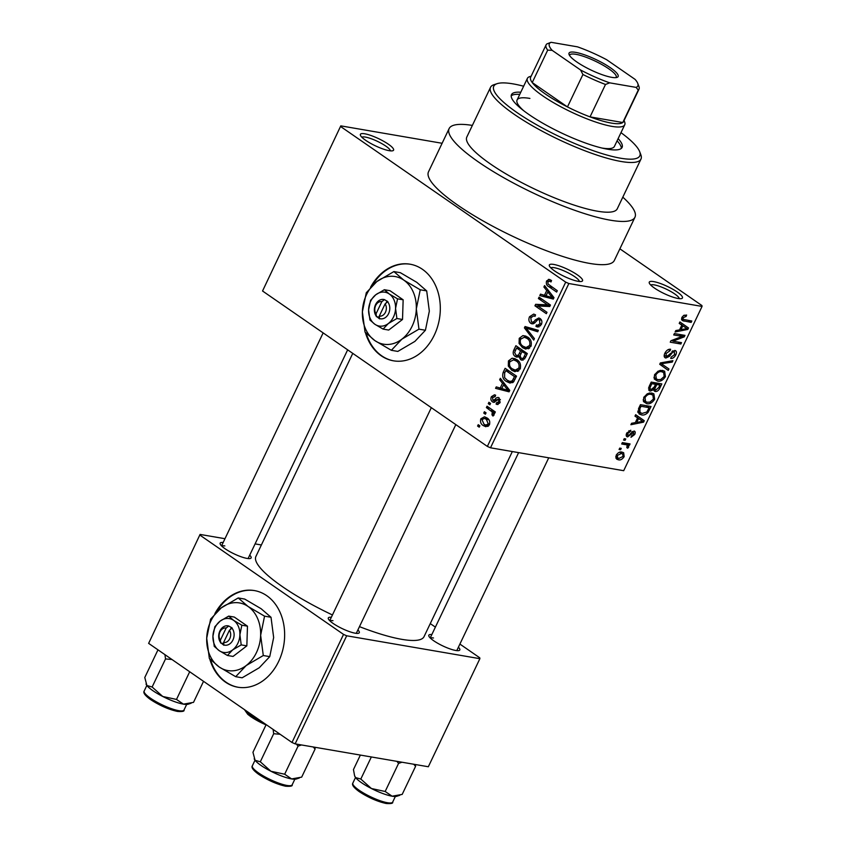 <?xml version="1.0" encoding="UTF-8"?>
<svg xmlns="http://www.w3.org/2000/svg" width="846" height="846" viewBox="0 0 846 846"><rect width="100%" height="100%" fill="white"/><g stroke="black" fill="none" stroke-linecap="round" stroke-linejoin="round"><path stroke-width="1.27" d="M678.08 298.49A18.379 3.923 -154.5 0 1 660.694 291.828A18.379 3.923 -154.5 0 1 649.294 283.093A18.379 3.923 -154.5 0 1 653.641 281.602A18.379 3.923 -154.5 0 1 674.357 290.157A18.379 3.923 -154.5 0 1 681.686 298.543A18.379 3.923 -154.5 0 1 678.08 298.49M679.275 298.659A15.937 3.395 25.5 0 0 670 291.045A15.937 3.395 25.5 0 0 654.233 284.88A15.937 3.395 25.5 0 0 650.722 285.039M578.178 281.327A18.379 3.923 -154.5 0 1 560.792 274.654A18.379 3.923 -154.5 0 1 549.392 265.93A18.379 3.923 -154.5 0 1 553.739 264.428A18.379 3.923 -154.5 0 1 574.466 272.994A18.379 3.923 -154.5 0 1 581.784 281.369A18.379 3.923 -154.5 0 1 578.178 281.327M579.383 281.485A15.937 3.395 25.5 0 0 570.098 273.871A15.937 3.395 25.5 0 0 554.342 267.717A15.937 3.395 25.5 0 0 550.82 267.865M389.202 150.683A18.379 3.923 -154.5 0 1 371.817 144.021A18.379 3.923 -154.5 0 1 360.428 135.286A18.379 3.923 -154.5 0 1 364.763 133.795A18.379 3.923 -154.5 0 1 385.49 142.35A18.379 3.923 -154.5 0 1 392.808 150.736A18.379 3.923 -154.5 0 1 389.202 150.683M390.408 150.852A15.937 3.395 25.5 0 0 381.134 143.238A15.937 3.395 25.5 0 0 365.366 137.084A15.937 3.395 25.5 0 0 361.845 137.232M209.723 658.897A49.026 38.207 -80.2 0 0 237.779 687.206A49.026 38.207 -80.2 0 0 278.662 661.413A49.026 38.207 -80.2 0 0 254.382 590.571A49.026 38.207 -80.2 0 0 214.895 613.636M210.569 659.806A49.026 38.207 -80.2 0 0 238.086 687.248M365.398 332.51A49.026 38.207 -80.2 0 0 393.453 360.819A49.026 38.207 -80.2 0 0 434.336 335.037A49.026 38.207 -80.2 0 0 410.067 264.195A49.026 38.207 -80.2 0 0 370.569 287.249M366.244 333.419A49.026 38.207 -80.2 0 0 393.76 360.872M249.718 555.166A17.153 3.659 -154.5 0 1 250.405 558.455A17.153 3.659 -154.5 0 1 247.043 558.413A17.153 3.659 -154.5 0 1 230.81 552.195A17.153 3.659 -154.5 0 1 220.182 544.041A17.153 3.659 -154.5 0 1 223.175 542.498M224.825 545.934A14.71 3.141 25.5 0 0 221.663 546.019M458.395 647.211A17.153 3.659 -154.5 0 1 459.082 650.511A17.153 3.659 -154.5 0 1 455.708 650.468A17.153 3.659 -154.5 0 1 439.486 644.24A17.153 3.659 -154.5 0 1 428.848 636.097A17.153 3.659 -154.5 0 1 431.851 634.553M433.501 637.99A14.71 3.141 25.5 0 0 430.339 638.064M357.89 629.942A17.153 3.659 -154.5 0 1 358.577 633.242A17.153 3.659 -154.5 0 1 355.204 633.199A17.153 3.659 -154.5 0 1 338.982 626.971A17.153 3.659 -154.5 0 1 328.343 618.828A17.153 3.659 -154.5 0 1 331.346 617.284M332.996 620.71A14.71 3.141 25.5 0 0 329.834 620.795M472.364 125.409A102.948 21.954 25.5 0 0 449.12 128.592A102.948 21.954 25.5 0 0 503.529 177.597A102.948 21.954 25.5 0 0 610.463 220.214A102.948 21.954 25.5 0 0 634.955 217.232A102.948 21.954 25.5 0 0 622.804 197.16M449.12 128.592L428.499 171.823A102.948 21.954 25.5 0 0 482.907 220.827A102.948 21.954 25.5 0 0 589.842 263.444A102.948 21.954 25.5 0 0 614.333 260.462L634.955 217.232M359.465 626.643A93.145 19.86 25.5 0 0 401.882 639.354A93.145 19.86 25.5 0 0 424.036 636.657L512.327 451.553M619.885 248.83L701.937 305.554L702.053 306.421L568.861 283.526L490.5 447.798L487.359 446.413L565.71 282.141L568.861 283.526M480.845 418.791L484.494 416.792L486.968 417.924C489.422 419.309 490.236 421.572 489.432 424.724L485.816 426.733L483.394 425.644C480.898 424.269 480.042 421.985 480.845 418.791L482.4 419.056M486.387 407.592L487.042 406.217L495.333 411.949L494.677 413.324L493.355 412.404L494.043 415.069L492.975 416.063L491.981 414.857L492.256 411.991L486.387 407.592L489.908 408.195M495.143 396.658L492.52 397.609L492.922 400.359L494.952 399.481C496.168 397.641 497.564 397.091 499.119 397.842L499.997 402.58L497.237 404.515L496.105 404.124L496.623 402.643L498.791 401.808L498.622 399.333L493.641 402.389L492.478 401.871C490.86 400.666 490.49 398.942 491.378 396.7L494.487 394.786L495.65 395.188L495.143 396.658L494.402 396.404L495.185 396.531M492.922 400.359L496.168 400.919M498.178 397.44L499.119 397.842M496.623 402.643L499.605 403.267M500.377 399.629L497.734 399.301M503.201 372.325L505.125 368.296L516.536 376.174L513.448 382.054L509.927 383.058L506.49 381.514C503.074 379.632 501.974 376.565 503.201 372.325L504.84 372.6M513.871 349.958L515.901 345.697L527.312 353.575L525.271 357.847L521.855 360.185L520.597 359.656L518.915 356.515L516.779 357.149L515.225 356.462C513.099 354.95 512.644 352.782 513.871 349.958L515.51 350.233M524.404 327.878L525.049 326.535L538.394 330.342L537.718 331.769L526.096 328.047L534.429 338.643L533.741 340.081L524.404 327.878L526.223 328.195M538.394 298.532L539.061 297.158L550.46 305.046L549.763 306.506L537.845 305.988L546.992 312.311L546.336 313.686L534.936 305.808L535.634 304.327L547.521 304.846L538.394 298.532L541.916 299.135M550.175 279.677L548.409 279.37L551.55 280.449L551.042 281.93L549.318 281.147L547.88 281.961L548.039 284.034L557.303 290.696L556.647 292.071L548.906 286.72C546.664 285.631 545.892 283.706 546.579 280.967L549.255 279.392M262.546 291.003L340.79 125.864L262.546 291.003L487.359 446.413M340.906 126.731L565.71 282.141M543.893 287.005L544.581 285.567L553.993 297.633L553.305 299.082L539.801 295.592L540.488 294.144L544.464 295.307L546.738 290.548L543.893 287.005L545.987 287.365M531.415 321.924C532.874 322.463 534.133 321.818 535.201 319.989L538.796 317.959L540.076 318.508C541.958 319.936 542.371 321.966 541.334 324.578L537.559 327.032L535.952 326.366L536.459 324.896L537.57 325.319L539.981 323.701L539.388 319.862L538.014 319.492L534.492 323.109L532.113 323.891L530.78 323.32C528.792 321.734 528.369 319.545 529.522 316.742L533.71 314.078L535.539 314.849L535.032 316.33L533.773 315.844L530.791 317.789L531.415 321.924L534.884 322.717M541.525 320.222L538.014 319.492M522.902 335.608L527.46 336.951C530.833 338.897 531.986 342.048 530.918 346.416L525.757 349.091L522.532 347.664L519.084 343.465L519.222 338.326L522.902 335.608L526.032 336.148M512.116 358.207L516.673 359.55C520.057 361.485 521.21 364.647 520.142 369.015L514.981 371.69L511.756 370.262L508.309 366.064L508.446 360.914L512.116 358.207L515.256 358.746M499.658 379.759L500.346 378.31L509.757 390.376L509.07 391.825L495.566 388.335L496.253 386.897L500.229 388.06L502.503 383.301L499.658 379.759L501.752 380.118M488.258 403.658L488.914 402.284L490.543 403.415L489.887 404.79L488.258 403.658L490.257 404.007M483.753 413.091L484.42 411.716L486.048 412.837L485.393 414.223L483.753 413.091L485.763 413.44M477.578 426.056L478.233 424.681L479.862 425.813L479.206 427.188L477.578 426.056L479.576 426.405M620.594 449.744L619.082 449.49L619.737 448.105L621.25 448.369L620.594 449.744L619.357 448.898M625.702 444.668L621.704 443.981L622.36 442.606L630.069 443.928L629.403 445.303L628.176 445.091L628.768 446.974L627.732 448.211L626.812 447.629L627.15 445.197L622.836 442.691M625.088 440.311L623.576 440.057L624.232 438.683L625.744 438.937L625.088 440.311L623.862 439.465M626.357 436.05L627.616 436.917C626.114 436.589 625.807 435.341 626.717 433.173L630.788 430.233L630.27 431.64L627.764 433.448L628.081 435.51L628.948 435.278L634.003 431.005C635.335 431.344 635.579 432.496 634.722 434.484L631 437.287L631.518 435.891L633.601 434.336L633.506 432.401L627.616 436.917L626.854 436.631M626.273 434.368L628.081 435.51M634.003 431.005L634.659 431.259M632.248 431.471L633.728 432.496L632.195 431.502M637.577 417.882L634.976 416.147L635.663 414.709L644.271 420.716L643.573 422.154L630.883 424.724L631.571 423.286L635.304 422.64L637.577 417.882L634.997 416.105M643.774 397.387L647.327 393.728L651.6 392.999L653.873 393.834L654.645 399.27C652.15 402.918 649.495 404.367 646.672 403.627L643.52 401.607L643.774 397.387M654.55 374.789L658.103 371.13L662.386 370.4L664.649 371.235L665.421 376.671C662.936 380.319 660.271 381.768 657.448 381.028L654.296 379.008L654.55 374.789M681.908 317.44L683.684 315.421L686.635 315.04L686.117 316.436L683.113 317.726L683.208 319.344L691.817 321.025L691.161 322.4L682.193 320.549L681.908 317.44M702.053 306.421L623.703 470.693L490.5 447.798M681.813 325.139L679.222 323.405L679.909 321.956L688.507 327.962L687.819 329.411L675.129 331.981L675.817 330.543L679.55 329.898L681.813 325.139L679.243 323.352L682.828 325.816L681.009 329.644L687.005 328.597L682.828 325.816M682.204 336.391L673.723 334.931L674.378 333.557L684.974 335.376L684.266 336.845L673.004 341.181L681.506 342.641L680.85 344.015L670.254 342.196L670.952 340.727L682.204 336.391L679.338 334.403M664.427 357.023L665.876 358.027C664.036 357.551 663.687 355.944 664.85 353.216C666.489 350.276 668.414 348.964 670.603 349.271L670.085 350.678L666.024 353.554L666.511 356.652L674.801 350.424C676.546 350.826 676.885 352.296 675.838 354.834C674.378 357.477 672.665 358.672 670.698 358.429L671.216 357.033L674.579 354.664L674.114 351.788L672.824 352.042L669.398 356.378L665.876 358.027L665.03 357.699M664.184 355.204L666.511 356.652M674.801 350.424L675.69 350.773M672.866 350.783L674.59 351.978L672.75 350.847M668.255 370.411L659.721 364.277L660.366 362.934L672.908 360.671L672.221 362.099L661.318 363.727L668.943 368.972L668.255 370.411M654.021 390.619L655.312 391.508L653.799 389.636L650.31 391.074L649.273 390.672L649.189 386.347L651.23 382.085L661.826 383.904L659.785 388.187C658.569 390.566 657.078 391.677 655.312 391.508L654.529 391.201M641.395 414.836L639.111 413.99L638.529 408.713L640.443 404.684L651.039 406.503L647.973 412.499C645.635 414.709 643.446 415.481 641.395 414.836L637.852 412.383M618.415 459.79L616.671 459.156L616.174 455.254C617.992 452.557 619.938 451.51 621.99 452.113L623.661 452.726L624.158 456.629C622.37 459.304 620.456 460.351 618.415 459.79L615.803 457.982M442.12 143.281L340.79 125.864M148.632 643.372L200.068 534.429L148.632 643.372L291.986 742.481L343.539 634.405L346.68 635.79L295.138 743.867L291.986 742.481M200.174 535.296L343.539 634.405M346.68 635.79L479.883 658.685L428.33 766.751L295.138 743.867M430.265 623.597L435.383 627.129M459.896 644.07L479.767 657.818L479.883 658.685M261.382 544.972L255.101 543.893M224.973 538.712L200.068 534.429M352.771 353.374L255.904 556.457A93.145 19.86 25.5 0 0 332.446 614.968M684.266 315.167L686.117 316.436M682.119 317.039L683.113 317.726M681.601 318.223L683.208 319.344M688.295 320.423L691.161 322.4M679.888 321.998L688.507 327.962M681.992 323.458L681.39 324.716M686.698 328.639L687.819 329.411M687.005 328.597L680.036 323.881M679.994 328.946L681.009 329.644M681.21 334.73L684.266 336.845M671.84 340.378L673.004 341.181M677.984 342.038L680.85 344.015M668.425 349.535L670.085 350.678M665.03 352.856L666.024 353.554M674.812 354.125L675.838 354.834M671.936 351.428L672.824 352.042M668.488 355.754L669.398 356.378M670.73 361.062L672.221 362.099M660.314 363.04L661.318 363.727M661.678 363.949L668.943 368.972M662.429 364.467L661.805 365.768M664.396 375.962L665.421 376.671M654.191 378.775L657.448 381.028M664.184 376.47L663.655 372.483L661.709 371.775C659.616 371.204 657.649 372.282 655.798 375L656.359 379.008L658.135 379.664L660.811 379.494L664.184 376.47M659.838 370.485L661.709 371.775M654.804 374.313L655.798 375M653.831 387.806L655.798 390.101L658.78 387.468L659.785 388.187M652.922 389.033L653.799 389.636M648.607 389.9L650.31 391.074M657.056 383.09L659.922 385.067L656.76 384.528L654.941 388.568M653.895 382.551L656.76 384.528M658.78 387.468L659.922 385.067M653.334 388.578L655.798 390.101M655.523 384.317L651.811 383.672L649.865 388.039L650.955 389.699L654.233 387.024L655.523 384.317L652.657 382.329M650.796 382.984L651.811 383.672M648.501 388.208L650.955 389.699M648.787 387.288L649.865 388.039M649.411 385.892L650.415 386.59M653.62 398.561L654.645 399.27M643.415 401.374L646.672 403.627M653.398 399.069L652.879 395.071L650.934 394.363C648.84 393.802 646.873 394.881 645.022 397.599L645.583 401.607L647.359 402.262L650.035 402.083L653.398 399.069M649.062 393.073L650.934 394.363M644.028 396.911L645.022 397.599M647 411.833L647.973 412.499M649.146 407.666L641.025 406.27L639.851 408.745L640.052 412.711L637.747 411.124L642.072 413.472L646.841 412.023L649.146 407.666L646.281 405.689M640.02 405.572L641.025 406.27M638.846 408.047L639.851 408.745M635.653 414.741L644.271 420.716M637.747 416.211L637.154 417.459M642.452 421.382L643.573 422.154M635.758 421.689L636.763 422.387L642.77 421.35L635.801 416.623M642.77 421.35L638.593 418.559L636.763 422.387M635.008 416.084L638.593 418.559M628.906 430.688L630.27 431.64M626.875 432.835L627.764 433.448M633.802 433.85L634.722 434.484M631.613 432.02L632.649 432.74M626.548 443.325L629.403 445.303M625.31 443.114L628.176 445.091M627.573 446.149L628.768 446.974M626.833 447.597L627.732 448.211M623.745 442.849L627.15 445.197M623.238 455.994L624.158 456.629M623.068 456.406L622.667 453.974L621.345 453.488L617.263 455.486L617.707 457.929L618.997 458.405L623.068 456.406M619.526 452.229L621.345 453.488M616.374 454.873L617.263 455.486M548.441 281.295L546.579 280.967M553.527 298.617L539.801 295.592M545.86 296.629L546.241 295.825M546.104 295.592L544.464 295.307M548.737 290.897L546.738 290.548M550.556 295.518L547.848 291.933L546.019 295.762L552.417 297.644L550.556 295.518L552.618 295.867M549.815 292.272L547.848 291.933M553.866 297.887L552.417 297.644M538.447 306.411L534.936 305.808M541.324 306.146L541.694 305.364L535.634 304.327M541.694 305.364L550.133 305.734M550.323 305.321L547.521 304.846M531.235 317.039L529.522 316.742M539.071 326.905L535.952 326.366M541.588 323.976L539.981 323.701M533.424 323.775L530.78 323.32M530.516 328.808L530.812 328.185M538.077 331.008L526.096 328.047M528.676 348.764L522.532 347.664M528.591 348.7L527.365 347.727M520.776 343.751L519.084 343.465M520.925 338.612L519.222 338.326M526.582 337.617L527.544 337.015M529.585 345.506C530.379 342.133 529.437 339.743 526.783 338.315L524.33 337.226L520.565 339.235C519.782 342.524 520.671 344.882 523.219 346.31L526.085 347.505L529.585 345.506L531.182 345.781M529.575 338.802L526.783 338.315M529.649 348.118L526.085 347.505M523.188 360.1L520.597 359.656M520.089 356.716L518.915 356.515M518.228 356.97L515.225 356.462M526.963 354.315L521.919 351.672L520.1 355.775L521.073 358.144L524.615 358.99M525.44 352.285L521.919 351.672M521.073 358.144C522.437 358.905 523.473 358.334 524.182 356.43L525.324 354.03M524.097 351.365L520.586 350.752L516.578 347.992L514.654 352.433L515.87 355.077L520.068 356.05M520.1 348.594L516.578 347.992M520.925 353.755L519.285 353.469L520.586 350.752M515.87 355.077C517.318 355.933 518.45 355.394 519.285 353.469M517.9 371.362L511.756 370.262M517.805 371.299L516.589 370.326M509.99 366.35L508.309 366.064M510.149 361.21L508.446 360.914M515.806 360.206L516.758 359.613M518.81 368.105C519.603 364.732 518.661 362.342 516.007 360.914L513.554 359.825L509.789 361.834C509.006 365.112 509.895 367.481 512.443 368.909L515.299 370.104L518.81 368.105L520.406 368.38M518.788 361.39L516.007 360.914M518.873 370.717L515.299 370.104M512.708 382.656L506.49 381.514M512.539 382.551L511.418 381.683M514.537 376.629L505.802 370.59L504.628 373.065L504.639 377.676L507.156 380.15L509.874 381.419L512.221 380.869L514.537 376.629L516.176 376.914M509.324 371.193L505.802 370.59M515.024 379.346L513.385 379.061M514.082 381.186L512.221 380.869M509.292 391.36L495.566 388.335M501.625 389.372L502.006 388.578M501.868 388.335L500.229 388.06M504.502 383.64L502.503 383.301M506.32 388.261L503.613 384.687L501.784 388.515L508.171 390.387L506.32 388.261L508.383 388.61M505.58 385.025L503.613 384.687M509.63 390.641L508.171 390.387M492.932 396.964L491.378 396.7M498.104 404.473L496.105 404.124M500.219 402.051L498.791 401.808M494.709 402.252L492.478 401.871M494.984 412.689L493.355 412.404M493.969 415.196L491.981 414.857M494.18 414.233L492.594 413.969M495.079 412.478L492.256 411.991M494.201 411.167L490.68 410.564M487.878 426.416L483.394 425.644M488.523 425.972L487.994 425.464M488.269 423.867L486.313 419.299L484.409 418.41L482.009 419.637L483.975 424.216L485.911 425.104L488.269 423.867L489.686 424.11M488.903 419.743L486.313 419.299M410.363 264.248A49.026 38.207 -80.2 0 0 372.177 285.599M254.688 590.624A49.026 38.207 -80.2 0 0 216.502 611.975M520.787 92.225A61.282 13.06 25.5 0 0 511.47 94.657A61.282 13.06 25.5 0 0 543.862 123.823A61.282 13.06 25.5 0 0 607.513 149.192A61.282 13.06 25.5 0 0 622.096 147.416A61.282 13.06 25.5 0 0 618.13 138.649M621.345 148.388A61.282 13.06 25.5 0 0 617.094 140.817M523.642 86.218A80.888 17.248 25.5 0 0 513.025 83.87A80.888 17.248 25.5 0 0 497.152 83.659A80.888 17.248 25.5 0 0 529.374 120.534A80.888 17.248 25.5 0 0 620.541 158.202A80.888 17.248 25.5 0 0 639.65 151.624A80.888 17.248 25.5 0 0 620.985 132.653M639.65 151.624L640.824 154.712A83.342 17.766 -154.5 0 1 640.972 159.08A83.342 17.766 -154.5 0 1 621.144 161.491A83.342 17.766 -154.5 0 1 534.577 126.995A83.342 17.766 -154.5 0 1 490.532 87.318A83.342 17.766 -154.5 0 1 494.011 84.685L497.152 83.659M490.532 87.318L466.823 137.031A83.342 17.766 25.5 0 0 510.868 176.708A83.342 17.766 25.5 0 0 597.424 211.204A83.342 17.766 25.5 0 0 617.263 208.793L640.972 159.08M624.073 120.492L624.644 121.972A53.922 11.495 -154.5 0 1 624.729 124.796L614.418 146.411A53.922 11.495 -154.5 0 1 601.918 148.029M523.695 110.72A53.922 11.495 -154.5 0 1 517.086 99.987A53.922 11.495 -154.5 0 1 529.913 98.422M519.751 94.382A61.282 13.06 25.5 0 0 511.196 95.852M576.782 61.948A27.209 5.806 -154.5 0 1 569.083 54.546A27.209 5.806 -154.5 0 1 582.397 54.102A27.209 5.806 -154.5 0 1 610.389 67.722A27.209 5.806 -154.5 0 1 617.009 77.409A27.209 5.806 -154.5 0 1 576.782 61.948M615.877 77.631A25.74 5.488 25.5 0 0 616.195 77.219A25.74 5.488 25.5 0 0 608.866 68.864A25.74 5.488 25.5 0 0 584.734 56.767A25.74 5.488 25.5 0 0 569.739 55.053A25.74 5.488 25.5 0 0 569.622 55.572M552.142 50.337L547.69 50.136A51.469 10.977 -154.5 0 1 546.104 44.838L530.632 77.261A51.469 10.977 25.5 0 0 532.229 82.559A51.469 10.977 25.5 0 0 545.31 93.959A51.469 10.977 25.5 0 0 567.465 106.924A51.469 10.977 25.5 0 0 590.043 116.885A51.469 10.977 25.5 0 0 622.793 122.511A51.469 10.977 25.5 0 0 623.555 121.581L639.016 89.158A51.469 10.977 -154.5 0 1 638.254 90.088L636.107 87.381A49.026 10.448 25.5 0 0 637.747 83.373A49.026 10.448 25.5 0 0 635.039 79.344L606.635 59.706A49.026 10.448 25.5 0 0 577.458 46.837L551.074 42.3A49.026 10.448 25.5 0 0 552.142 50.337L580.546 69.975A49.026 10.448 25.5 0 0 609.712 82.845L636.107 87.381M624.729 124.796A53.922 11.495 -154.5 0 1 593.31 121.221A53.922 11.495 -154.5 0 1 542.762 95.862A53.922 11.495 -154.5 0 1 527.386 78.371A53.922 11.495 -154.5 0 1 529.649 76.669L531.161 76.172M547.69 50.136L532.229 82.559L567.465 106.924L582.936 74.501L580.546 69.975M609.712 82.845L605.503 84.463L590.043 116.885L622.793 122.511L638.254 90.088M546.104 44.838A51.469 10.977 -154.5 0 1 546.865 43.918L551.074 42.3M637.747 83.373L638.931 86.461A51.469 10.977 -154.5 0 1 639.016 89.158M605.503 84.463A51.469 10.977 -154.5 0 1 582.936 74.501M354.707 776.036A23.857 5.087 -154.5 0 0 354.77 776.216A23.857 5.087 -154.5 0 0 355.574 777.569A23.857 5.087 25.5 0 0 361.528 782.709A23.857 5.087 25.5 0 0 371.436 788.525L360.808 779.06L355.574 777.569L354.59 775.719L353.459 769.564L360.364 755.076M371.352 756.959L360.808 779.06M385.173 791.486L371.436 788.525A23.857 5.087 25.5 0 0 392.121 796.202L385.173 791.486L398.561 763.409L401.966 762.225M396.922 761.358L398.561 763.409M413.736 764.245L415.576 766.339L402.188 794.405L392.121 796.202A23.857 5.087 25.5 0 0 396.806 796.266L399.83 795.272M415.576 766.339L415.407 764.53M164.938 654.645L165.52 658.939L171.95 659.489M203.537 681.326L193.512 702.36L183.445 704.147L176.497 699.431L162.76 696.48L152.132 687.005L146.897 685.514L144.782 677.509L157.98 649.834M165.52 658.939L152.132 687.005M189.694 671.756L176.497 699.431M146.03 683.98A23.857 5.087 25.5 0 0 146.094 684.16A23.857 5.087 25.5 0 0 146.897 685.514A23.857 5.087 25.5 0 0 162.76 696.48A23.857 5.087 25.5 0 0 183.445 704.147A23.857 5.087 -154.5 0 0 188.129 704.21L191.154 703.227M254.202 758.767A23.857 5.087 -154.5 0 0 254.265 758.947A23.857 5.087 -154.5 0 0 255.069 760.29A23.857 5.087 25.5 0 0 261.023 765.44A23.857 5.087 25.5 0 0 270.932 771.256L260.304 761.791L255.069 760.29L252.954 752.284L266.152 724.61M273.11 729.421L273.692 733.715L260.304 761.791M273.692 733.715L280.121 734.275M284.668 774.217L270.932 771.256A23.857 5.087 25.5 0 0 291.616 778.933L284.668 774.217L298.056 746.14L301.462 744.956M296.417 744.089L298.056 746.14M313.232 746.976L315.072 749.059L301.673 777.136L291.616 778.933A23.857 5.087 25.5 0 0 296.301 778.997L299.325 778.003M315.072 749.059L314.902 747.261M379.283 316.108L385.11 303.883L387.838 301.61L384.444 299.632A9.803 7.646 -80.2 0 0 375.561 304.623A9.803 7.646 -80.2 0 0 376.459 316.372L379.59 318.9L379.283 316.108A7.35 5.732 -80.2 0 0 385.459 312.248A7.35 5.732 -80.2 0 0 385.11 303.883M379.717 318.625A9.803 7.646 -80.2 0 0 388.6 313.633A9.803 7.646 -80.2 0 0 387.701 301.885M384.359 289.723L375.814 294.736L370.559 300.309L368.602 309.869L369.924 319.989L374.863 324.261L383.09 329.094L388.716 330.056L402.516 319.481L403.151 299.801L389.985 290.696L384.359 289.723L389.297 293.996A17.153 13.367 -80.2 0 0 375.814 294.736A17.153 13.367 -80.2 0 0 368.602 309.869A17.153 13.367 -80.2 0 0 374.863 324.261A17.153 13.367 -80.2 0 0 388.346 323.521L396.89 318.508L402.516 319.481M383.09 329.094L388.346 323.521A17.153 13.367 -80.2 0 0 395.568 308.388L397.525 298.828L403.151 299.801M396.89 318.508L395.568 308.388A17.153 13.367 -80.2 0 0 389.297 293.996L397.525 298.828M418.96 329.147L416.317 308.896A34.316 26.744 -80.2 0 0 403.785 280.111A34.316 26.744 -80.2 0 0 376.808 281.591A34.316 26.744 -80.2 0 0 362.384 311.857A34.316 26.744 -80.2 0 0 374.915 340.631A34.316 26.744 -80.2 0 0 401.882 339.161A34.316 26.744 -80.2 0 0 416.317 308.896L420.229 289.787L426.691 290.897L429.334 311.138L425.422 330.257L414.9 341.393L397.821 351.418L391.36 350.307L401.882 339.161L418.96 329.147L425.422 330.257M420.229 289.787L403.785 280.111L393.887 271.577L376.808 281.591L366.286 292.737L362.384 311.857L365.028 332.097L374.915 340.631L391.36 350.307M393.887 271.577L400.348 272.687L416.803 282.353L426.691 290.897M384.444 299.632L381.853 301.631L376.026 313.855L376.459 316.372M381.853 301.631A7.35 5.732 -80.2 0 0 375.677 305.491A7.35 5.732 -80.2 0 0 376.026 313.855M379.357 317.165L376.333 316.647M387.045 301.06L386.04 303.164M223.608 642.484L229.435 630.259L232.164 627.986L228.769 626.008A9.803 7.646 -80.2 0 0 219.886 631A9.803 7.646 -80.2 0 0 220.785 642.749L223.915 645.276L223.608 642.484A7.35 5.732 -80.2 0 0 229.784 638.624A7.35 5.732 -80.2 0 0 229.435 630.259M224.042 645.001A9.803 7.646 -80.2 0 0 232.925 640.01A9.803 7.646 -80.2 0 0 232.026 628.261M228.684 616.11L220.14 621.112L214.873 626.685L212.928 636.245L214.25 646.365L219.188 650.637L227.415 655.47L233.041 656.433L246.842 645.858L247.476 626.177L234.31 617.072L228.684 616.11L233.623 620.372A17.153 13.367 -80.2 0 0 220.14 621.112A17.153 13.367 -80.2 0 0 212.928 636.245A17.153 13.367 -80.2 0 0 219.188 650.637A17.153 13.367 -80.2 0 0 232.671 649.897L241.216 644.895L246.842 645.858M227.415 655.47L232.671 649.897A17.153 13.367 -80.2 0 0 239.894 634.764L241.85 625.205L247.476 626.177M241.216 644.895L239.894 634.764A17.153 13.367 -80.2 0 0 233.623 620.372L241.85 625.205M263.286 655.523L260.642 635.283A34.316 26.744 -80.2 0 0 248.111 606.497A34.316 26.744 -80.2 0 0 221.134 607.967A34.316 26.744 -80.2 0 0 206.71 638.233A34.316 26.744 -80.2 0 0 219.241 667.018A34.316 26.744 -80.2 0 0 246.207 665.538A34.316 26.744 -80.2 0 0 260.642 635.283L264.555 616.163L271.016 617.273L273.66 637.514L269.747 656.633L259.225 667.78L242.146 677.794L235.685 676.684L246.207 665.538L263.286 655.523L269.747 656.633M264.555 616.163L248.111 606.497L238.212 597.953L221.134 607.967L210.612 619.113L206.71 638.233L209.353 658.474L219.241 667.018L235.685 676.684M238.212 597.953L244.674 599.063L261.128 608.729L271.016 617.273M228.769 626.008L226.178 628.007L220.351 640.232L220.785 642.749M226.178 628.007A7.35 5.732 -80.2 0 0 220.002 631.867A7.35 5.732 -80.2 0 0 220.351 640.232M223.682 643.542L220.658 643.023M231.36 627.436L230.355 629.54M681.485 319.46L683.959 321.173M670.212 353.48L671.079 354.083M662.027 362.627L663.253 363.473M654.518 386.411L655.534 387.108M648.195 409.665L649.199 410.363M630.397 433.49L631.465 434.231M552.427 287.333L548.906 286.72M536.935 320.285L535.201 319.989M534.207 329.781L528.158 328.745M525.821 356.705L524.182 356.43M497.12 399.862L494.952 399.481M244.959 709.963A22.059 4.706 25.5 0 0 250.966 715.462A22.059 4.706 25.5 0 0 262.175 721.86M244.452 709.614L247.762 714.32L251.04 716.837L266.025 724.874A20.59 4.389 -154.5 0 1 251.262 716.922M392.671 802.082C393.263 803.362 391.064 803.827 386.072 803.478C377.305 801.511 368.359 797.556 359.212 791.613C351.693 786.156 352.222 784.02 352.845 783.089A22.059 4.706 25.5 0 0 359.138 790.249A22.059 4.706 25.5 0 0 379.822 800.623A22.059 4.706 25.5 0 0 392.671 802.082L395.346 796.488M390.577 802.981A20.59 4.389 -154.5 0 1 378.183 801.183A20.59 4.389 -154.5 0 1 359.423 791.697M150.461 698.193A22.059 4.706 25.5 0 0 171.146 708.567A22.059 4.706 25.5 0 0 183.994 710.037C184.587 711.306 182.387 711.772 177.396 711.423C168.629 709.466 159.683 705.511 150.535 699.557C143.217 694.28 143.471 692.007 144.18 691.034A22.059 4.706 25.5 0 0 150.461 698.193M181.901 710.926A20.59 4.389 -154.5 0 1 169.507 709.128A20.59 4.389 -154.5 0 1 150.757 699.653M292.166 784.813C292.758 786.082 290.559 786.547 285.567 786.209C276.801 784.242 267.854 780.287 258.707 774.344C251.188 768.887 251.717 766.751 252.341 765.82A22.059 4.706 25.5 0 0 258.633 772.98A22.059 4.706 25.5 0 0 279.317 783.343A22.059 4.706 25.5 0 0 292.166 784.813L294.842 779.208M290.062 785.701A20.59 4.389 -154.5 0 1 277.678 783.914A20.59 4.389 -154.5 0 1 258.918 774.428M663.655 372.483L660.578 370.347M656.359 379.008L653.905 377.305M652.879 395.071L649.802 392.946M645.583 401.607L643.119 399.904M622.667 453.974L619.981 452.113M617.707 457.929L615.74 456.576M549.318 281.147L551.201 281.464M533.773 315.844L535.116 316.076M537.57 325.319L540.552 325.826M538.521 319.471L541.398 319.968M524.33 337.226L528.771 337.988M513.554 359.825L517.985 360.586M509.874 381.419L513.469 382.032M493.398 400.56L496.073 401.025M498.283 399.185L500.356 399.545M485.911 425.104L488.872 425.612M484.409 418.41L488.354 419.098M456.777 650.616L548.737 457.802M430.223 637.947L518.619 452.631M221.546 545.903L323.151 332.89M248.1 558.561L347.653 349.832M431.323 407.677L329.718 620.678M455.825 424.618L356.272 633.347M527.386 78.371L517.086 99.987M352.845 783.089L355.521 777.495M183.994 710.037L186.67 704.432M144.18 691.034L146.844 685.44M252.341 765.82L255.016 760.216"/></g></svg>

